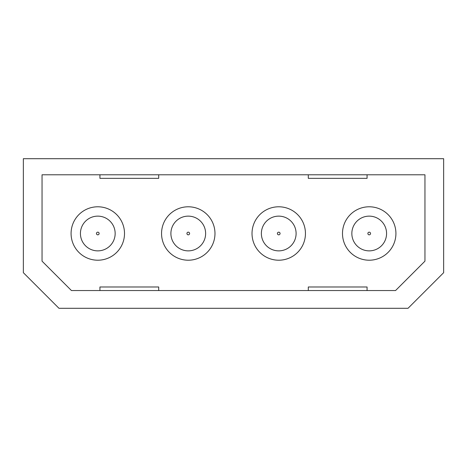 <?xml version="1.0" encoding="UTF-8"?>
<svg xmlns="http://www.w3.org/2000/svg" width="467" height="467" viewBox="0 0 467 467"><rect width="100%" height="100%" fill="white"/><g stroke="black" fill="none" stroke-linecap="round" stroke-linejoin="round"><path stroke-width="0.7" d="M23.35 158.698L443.65 158.698L443.65 272.681L408.03 308.302L58.97 308.302L23.35 272.681L23.35 158.698M424.952 261.158L395.567 290.544L71.433 290.544L42.048 261.158L42.048 174.781L424.952 174.781L424.952 261.158M369.204 206.788A26.712 26.712 0 0 1 395.923 233.5A26.712 26.712 0 0 1 369.204 260.212A26.712 26.712 0 0 1 342.492 233.5A26.712 26.712 0 0 1 369.204 206.788M369.204 250.867A17.367 17.367 0 0 1 351.844 233.5A17.367 17.367 0 0 1 369.204 216.133A17.367 17.367 0 0 1 386.571 233.5A17.367 17.367 0 0 1 369.204 250.867A17.367 17.367 0 0 1 351.844 233.5A17.367 17.367 0 0 1 369.204 216.133M278.735 206.788A26.712 26.712 0 0 1 305.447 233.5A26.712 26.712 0 0 1 278.735 260.212A26.712 26.712 0 0 1 252.022 233.5A26.712 26.712 0 0 1 278.735 206.788M278.735 250.867A17.367 17.367 0 0 1 261.374 233.5A17.367 17.367 0 0 1 278.735 216.133A17.367 17.367 0 0 1 296.101 233.5A17.367 17.367 0 0 1 278.735 250.867A17.367 17.367 0 0 1 261.374 233.5A17.367 17.367 0 0 1 278.735 216.133M188.265 206.788A26.712 26.712 0 0 1 214.978 233.5A26.712 26.712 0 0 1 188.265 260.212A26.712 26.712 0 0 1 161.553 233.5A26.712 26.712 0 0 1 188.265 206.788M188.265 250.867A17.367 17.367 0 0 1 170.899 233.5A17.367 17.367 0 0 1 188.265 216.133A17.367 17.367 0 0 1 205.626 233.5A17.367 17.367 0 0 1 188.265 250.867A17.367 17.367 0 0 1 170.899 233.5A17.367 17.367 0 0 1 188.265 216.133M97.796 206.788A26.712 26.712 0 0 1 124.508 233.5A26.712 26.712 0 0 1 97.796 260.212A26.712 26.712 0 0 1 71.077 233.5A26.712 26.712 0 0 1 97.796 206.788M97.796 250.867A17.367 17.367 0 0 1 80.429 233.5A17.367 17.367 0 0 1 97.796 216.133A17.367 17.367 0 0 1 115.156 233.5A17.367 17.367 0 0 1 97.796 250.867A17.367 17.367 0 0 1 80.429 233.5A17.367 17.367 0 0 1 97.796 216.133M367.068 174.781L367.068 178.341L308.302 178.341L308.302 174.781M308.302 290.544L308.302 286.983L367.068 286.983L367.068 290.544M99.932 290.544L99.932 286.983L158.698 286.983L158.698 290.544M158.698 174.781L158.698 178.341L99.932 178.341L99.932 174.781M369.204 234.837A1.337 1.337 0 0 1 367.873 233.5A1.337 1.337 0 0 1 369.204 232.163A1.337 1.337 0 0 1 370.541 233.5A1.337 1.337 0 0 1 369.204 234.837M278.735 234.837A1.337 1.337 0 0 1 277.398 233.5A1.337 1.337 0 0 1 278.735 232.163A1.337 1.337 0 0 1 280.072 233.5A1.337 1.337 0 0 1 278.735 234.837M188.265 234.837A1.337 1.337 0 0 1 186.928 233.5A1.337 1.337 0 0 1 188.265 232.163A1.337 1.337 0 0 1 189.602 233.5A1.337 1.337 0 0 1 188.265 234.837M97.796 234.837A1.337 1.337 0 0 1 96.459 233.5A1.337 1.337 0 0 1 97.796 232.163A1.337 1.337 0 0 1 99.127 233.5A1.337 1.337 0 0 1 97.796 234.837"/></g></svg>
